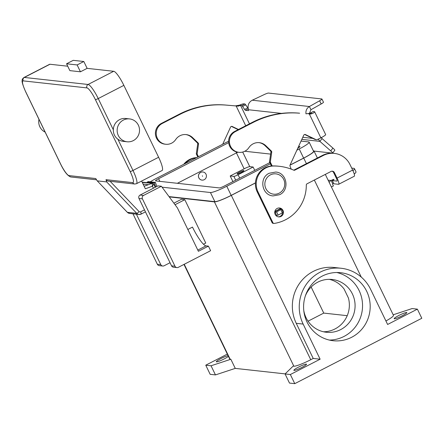 <?xml version="1.0" encoding="UTF-8"?>
<svg xmlns="http://www.w3.org/2000/svg" width="444" height="444" viewBox="0 0 444 444"><rect width="100%" height="100%" fill="white"/><g stroke="black" fill="none" stroke-linecap="round" stroke-linejoin="round"><path stroke-width="0.67" d="M310.944 109.718L309.418 113.387L305.96 113.814C305.627 110.573 306.776 108.142 309.401 106.521L310.944 109.718L321.167 103.968A5.112 0.638 -25.8 0 0 323.476 102.214L321.933 99.018A5.112 0.638 154.2 0 0 321.789 98.951L268.487 93.068A5.112 0.638 -25.8 0 0 264.047 94.644L252.27 100.216C249.389 101.798 247.985 104.201 248.057 107.426L248.49 109.751A3.835 0.744 62.8 0 1 248.44 110.617A3.835 0.744 62.8 0 1 248.34 110.634L245.471 110.317A2.553 0.5 62.8 0 1 244.622 109.452L242.574 106.449A2.553 0.5 -117.2 0 0 241.73 105.583L240.57 105.456A3.58 0.45 -25.8 0 0 238.422 106.127L226.446 105.134A89.433 87.007 96.3 0 0 180.003 114.341L162.177 123.515A10.989 10.689 96.3 0 0 158.125 127.134A10.989 10.689 96.3 0 0 165.712 144.256A10.989 10.689 96.3 0 0 175.707 139.533A11.5 11.189 -83.7 0 1 186.169 134.593A11.5 11.189 -83.7 0 1 192.596 137.618L198.157 142.985A1.276 1.243 -83.7 0 1 198.529 144.095L197.114 153.99L198.435 156.726M165.712 144.256L164.891 144.161A10.989 10.689 -83.7 0 1 157.304 127.04A10.989 10.689 -83.7 0 1 161.35 123.426L179.182 114.252A89.433 87.007 -83.7 0 1 225.624 105.045L235.326 105.883L239.388 105.195A7.154 0.899 154.2 0 1 243.695 103.846L244.849 103.974A2.553 0.5 62.8 0 1 245.693 104.84L247.746 107.842A2.553 0.5 -117.2 0 0 248.168 108.397M230.503 135.12A10.989 10.689 96.3 0 0 238.089 152.242L238.911 152.331A10.989 10.689 -83.7 0 1 231.324 135.209A10.989 10.689 -83.7 0 1 235.37 131.596L253.202 122.416A89.433 87.007 -83.7 0 1 299.644 113.214L298.823 113.12A89.433 87.007 96.3 0 0 252.381 122.328L234.549 131.507A10.989 10.689 96.3 0 0 230.503 135.12M272.183 165.945L270.313 162.071L271.728 152.175A1.276 1.243 96.3 0 0 271.356 151.06L265.795 145.699A11.5 11.189 96.3 0 0 259.368 142.668A11.5 11.189 96.3 0 0 248.906 147.608A10.989 10.689 -83.7 0 1 238.911 152.331M291.186 169.125L290.015 166.056A1.276 1.243 96.3 0 1 290.049 165.04L303.763 135.181A1.276 1.243 96.3 0 1 305.416 134.565L315.651 139.472A2.553 2.486 -83.7 0 0 317.815 139.438L320.862 137.873A7.154 0.899 -25.8 0 0 325.657 134.576L314.624 111.749A7.154 0.899 154.2 0 0 314.424 111.655L313.27 111.527A2.553 0.5 -117.2 0 0 313.203 111.538A2.553 0.5 -117.2 0 0 313.159 111.583M321.262 137.385L322.067 138.572L319.891 141.375L318.137 138.989M274.725 212.41L276.618 211.921L281.707 209.152L280.242 208.98L280.142 208.314M258.957 142.629A11.5 11.189 -83.7 0 1 264.974 145.604L270.529 150.971A1.276 1.243 -83.7 0 1 270.907 152.081L269.486 161.977L271.428 165.989M305.416 134.565L304.623 134.477L314.829 139.383A2.553 2.486 96.3 0 0 315.612 139.605L316.433 139.694M309.418 113.387L309.64 114.03M314.624 111.749A7.154 0.899 154.2 0 1 312.903 113.309L309.351 114.053L320.862 137.873M310.706 113.98A3.58 0.45 -25.8 0 0 311.405 113.309A3.58 0.45 -25.8 0 0 311.305 113.259L310.151 113.131A2.553 0.5 62.8 0 0 310.084 113.142A2.553 0.5 62.8 0 0 310.095 113.897L310.123 114.014M270.313 162.071L269.486 161.977M321.933 99.018A5.112 0.638 154.2 0 1 319.619 100.777L309.401 106.521L252.27 100.216M275.946 215.568L278.16 215.118L283.217 212.332M301.831 139.383L319.891 141.375L330.736 150.899A5.112 0.627 37.8 0 1 332.634 153.08A5.112 0.627 37.8 0 1 332.478 153.119L314.041 151.082M332.634 153.08L334.809 150.277A5.112 0.627 -142.2 0 0 332.911 148.091L322.067 138.572M236.391 106.038L235.326 105.883M197.813 157.048L196.287 153.902L197.708 144.006A1.276 1.243 96.3 0 0 197.336 142.89L191.775 137.529A11.5 11.189 96.3 0 0 185.758 134.554M238.167 129.642L231.407 126.401M222.694 144.244L230.564 127.106A1.276 1.243 -83.7 0 1 232.218 126.485L238.472 129.487M196.287 153.902L197.114 153.99M97.28 180.875L106.682 181.912L136.769 213.353A3.835 3.73 96.3 0 0 139.016 214.469L129.615 213.431A3.835 3.73 -83.7 0 1 127.367 212.315L97.153 180.786L95.754 178.544L69.009 175.596A12.776 2.486 62.8 0 1 60.55 163.858L25.796 91.963A12.776 2.486 62.8 0 1 23.216 80.875L86.957 87.906A2.553 2.486 -83.7 0 1 88.084 84.477L24.342 77.445A2.553 2.486 96.3 0 0 23.216 80.875M86.957 87.906A12.776 2.486 62.8 0 1 95.41 99.645L130.17 171.539A12.776 2.486 62.8 0 1 132.745 182.628A2.553 2.486 96.3 0 0 134.693 184.021L108.031 181.08L106.943 180.73L105.999 179.676L106.682 181.912M152.747 183.3A1.276 1.243 96.3 0 0 152.076 183.344L152.447 186.197L153.674 184.021M133.305 140.615A11.5 11.189 -83.7 0 1 127.078 141.775A11.5 11.189 -83.7 0 1 117.316 132.395A11.5 11.189 -83.7 0 1 123.371 120.074A11.5 11.189 -83.7 0 1 129.598 118.914A11.5 11.189 -83.7 0 1 139.361 128.294A11.5 11.189 -83.7 0 1 133.305 140.615M127.078 141.775L123.26 141.353A11.5 11.189 -83.7 0 1 117.882 139.216C114.791 136.835 113.276 133.694 113.331 129.803A11.5 11.189 -83.7 0 1 119.553 119.652A11.5 11.189 -83.7 0 1 125.78 118.493L129.598 118.914M69.869 70.629L66.561 63.781L77.134 64.946L80.442 71.795L69.869 70.629M77.134 64.946L83.816 61.505L73.243 60.34L66.561 63.781M83.816 61.505L87.129 68.354L80.442 71.795M45.155 132.123A11.5 11.189 -83.7 0 1 38.972 119.331M134.693 184.021L136.475 183.699L162.104 170.513A15.329 2.98 -117.2 0 0 158.613 157.265L123.859 85.37A15.329 2.98 -117.2 0 0 113.714 71.29L87.129 68.354M49.972 64.252A15.329 2.98 -117.2 0 0 49.578 64.319L23.948 77.506A15.329 2.98 -117.2 0 1 24.342 77.445L49.972 64.252L67.732 66.212M143.09 184.116L148.385 184.698L144.128 186.258M141.614 181.058L145.355 188.8L152.447 186.197L153.419 188.206M142.546 182.356L142.674 182.312A1.276 1.243 -83.7 0 1 143.229 182.24L142.28 182.44M143.551 195.432L140.115 195.055L157.942 185.881L161.377 186.258L143.551 195.432A2.553 2.486 -83.7 0 0 142.424 198.862L174.975 266.195A2.553 2.486 -83.7 0 0 178.305 267.332L210.623 250.699L208.414 246.131L206.005 245.865A20.441 3.974 62.8 0 1 200.094 240.154A20.441 3.974 62.8 0 1 192.48 227.089L187.84 229.476M305.35 295.943A26.551 25.83 -83.7 0 1 317.787 282.156A26.551 25.83 -83.7 0 1 332.162 279.481A26.551 25.83 -83.7 0 1 354.701 301.132A26.551 25.83 -83.7 0 1 340.715 329.581A26.551 25.83 -83.7 0 1 326.34 332.256A26.551 25.83 -83.7 0 1 303.757 310.345M323.493 331.779A26.551 25.83 96.3 0 0 334.987 328.954A26.551 25.83 96.3 0 0 348.435 298.041L344.083 289.033A26.551 25.83 96.3 0 0 329.281 279.332M322.116 276.151A34.216 33.289 -83.7 0 1 340.642 272.705A34.216 33.289 -83.7 0 1 369.691 300.61A34.216 33.289 -83.7 0 1 351.665 337.274A34.216 33.289 -83.7 0 1 333.139 340.72A34.216 33.289 -83.7 0 1 304.09 312.815A34.216 33.289 -83.7 0 1 322.116 276.151M336.796 272.511A34.216 33.289 -83.7 0 1 362.326 301.72A34.216 33.289 -83.7 0 1 344.028 336.43A34.216 33.289 -83.7 0 1 329.343 340.071M239.616 172.144A3.835 0.483 154.2 0 1 243.945 170.574A3.835 0.483 154.2 0 1 241.375 172.339A3.835 0.483 154.2 0 1 237.046 173.909A3.835 0.483 154.2 0 1 239.616 172.144M202.347 175.818L202.569 176.274L202.347 175.818M204.223 179.698A4.09 3.979 -83.7 0 1 198.54 176.773A4.09 3.979 -83.7 0 1 202.908 171.983A4.09 3.979 -83.7 0 1 204.223 179.698M201.981 180.103A4.09 3.979 -83.7 0 1 201.953 180.103A4.09 3.979 -83.7 0 1 200.638 172.389A4.09 3.979 -83.7 0 1 202.853 171.972A4.09 3.979 -83.7 0 1 202.88 171.978M228.427 356.366A7.026 0.882 154.2 0 1 224.27 358.88A7.026 0.882 154.2 0 1 216.328 361.76A7.026 0.882 154.2 0 1 221.04 358.524A7.026 0.882 154.2 0 1 228.072 355.627M398.873 315.462A7.026 0.882 154.2 0 1 406.815 312.582A7.026 0.882 154.2 0 1 402.103 315.817A7.026 0.882 154.2 0 1 394.161 318.698A7.026 0.882 154.2 0 1 398.873 315.462M298.584 367.083A7.026 0.882 154.2 0 1 306.526 364.202A7.026 0.882 154.2 0 1 301.815 367.438A7.026 0.882 154.2 0 1 293.873 370.318A7.026 0.882 154.2 0 1 298.584 367.083M282.978 210.439A4.473 4.351 -83.7 0 1 278.588 216.888A4.473 4.351 -83.7 0 1 275.513 209.901A4.473 4.351 -83.7 0 1 282.978 210.439M278.177 216.827A4.473 4.351 96.3 0 0 282.578 212.843M155.727 187.018L154.24 182.845L155.406 182.401L156.849 186.441M155.406 182.401L148.357 181.618L147.192 182.068L147.419 182.706M332.029 171.173A2.553 2.486 -83.7 0 1 333.572 172.483L336.236 178A3.58 0.694 -117.2 0 1 337.052 181.091A3.58 0.694 -117.2 0 1 336.957 181.102L332.306 180.591A2.553 0.322 -25.8 0 0 334.021 179.415A2.553 0.322 -25.8 0 0 331.13 180.464L331.046 180.503A3.835 3.73 -83.7 0 0 329.237 182.528M338.689 184.271L354.29 176.24A7.154 1.393 -117.2 0 0 352.658 170.063L349.994 164.546A20.441 19.886 96.3 0 0 334.404 153.402A20.441 19.886 96.3 0 0 323.337 155.461L294.81 170.146A1.276 1.243 -83.7 0 1 293.762 170.18A51.104 49.717 96.3 0 0 279.426 166.306A51.104 49.717 96.3 0 0 273.521 166.017A17.888 17.399 96.3 0 0 258.025 191.93L272.921 222.738A1.276 1.243 96.3 0 0 274.209 223.432A38.328 37.29 96.3 0 0 306.299 184.987A1.276 1.243 -83.7 0 1 306.993 183.827L331.058 171.44A2.553 2.486 -83.7 0 1 334.393 172.577L337.057 178.088A7.154 1.393 62.8 0 1 338.689 184.271A7.154 1.393 62.8 0 1 338.5 184.299L333.849 183.788L332.306 180.591M333.577 183.222A2.553 0.322 -25.8 0 0 332.678 183.655L332.478 184.044L333.405 185.953L331.396 186.991M351.715 168.104L353.874 168.343A20.441 2.564 154.2 0 1 354.445 168.626A20.441 2.564 154.2 0 1 352.936 170.651M354.445 168.626L355.994 171.822A20.441 2.564 154.2 0 1 354.234 174.042M279.426 166.306L278.604 166.217A51.104 49.717 96.3 0 0 272.699 165.928A17.888 17.399 96.3 0 0 257.204 191.836L272.1 222.649A1.276 1.243 96.3 0 0 273.071 223.349L273.893 223.437M334.404 153.402L333.583 153.313A20.441 19.886 96.3 0 0 322.516 155.372L293.989 170.052A1.276 1.243 -83.7 0 1 293.712 170.157M281.246 209.091A4.473 4.351 96.3 0 0 279.154 207.975M196.403 157.775A17.888 17.399 96.3 0 0 185.315 163.481M196.742 157.603A17.888 17.399 96.3 0 0 183.727 164.297M393.179 314.796L412.099 308.563L417.388 309.146L421.8 318.276L294.766 383.66L290.354 374.531L285.065 373.948L293.123 366.128L293.856 366.211L214.413 201.876L169.253 196.892M417.388 309.146L387.612 324.47L370.629 289.344A38.689 37.64 -83.7 0 0 341.131 268.259A38.689 37.64 -83.7 0 0 306.071 284.682A38.689 37.64 -83.7 0 0 303.147 324.081L296.248 323.315A38.689 37.64 -83.7 0 1 299.173 283.921A38.689 37.64 -83.7 0 1 334.232 267.499L341.131 268.259M290.354 374.531L320.13 359.207L303.147 324.081M313.336 150.805L313.586 150.832A15.329 1.92 154.2 0 1 314.019 151.043A15.329 1.92 154.2 0 1 303.74 158.103L289.999 165.179M285.126 373.887L235.264 368.387L215.457 374.908L211.044 365.778L205.761 365.196L227.328 354.096M215.457 374.908L210.173 374.325L205.761 365.196M235.264 368.387L230.847 359.257L211.044 365.778M230.847 359.257L230.114 359.174A15.329 1.92 154.2 0 1 229.681 358.968L183.977 264.413M173.898 203.169L181.391 199.312L184.798 199.689L205.761 243.057L203.48 244.228M294.766 383.66L289.482 383.078L285.065 373.948M255.422 182.972L231.313 195.382A15.329 1.92 154.2 0 1 214.413 201.876M296.886 150.155L299.212 148.962A14.819 1.859 -25.8 0 0 309.146 142.136L313.558 151.265A14.819 1.859 154.2 0 1 303.624 158.092L290.032 165.085M255.422 182.9L231.191 195.371A14.819 1.859 154.2 0 1 214.857 201.648L169.025 196.592M325.313 174.398L393.462 315.373A15.329 1.92 154.2 0 1 385.925 320.979M320.13 359.207L313.225 358.441L310.75 359.718A15.329 1.92 154.2 0 1 293.856 366.211M313.225 358.441L296.248 323.315M347.219 315.684L323.754 313.092L308.053 321.173M232.922 181.613L230.197 175.979L244.128 168.809A5.112 0.638 154.2 0 1 249.761 166.644L253.136 167.016L254.756 170.368M162.06 187.179L210.445 192.518A14.819 1.859 -25.8 0 0 226.779 186.241L270.368 163.803M309.146 142.136A14.819 1.859 -25.8 0 0 308.73 141.93L301.054 141.087M228.605 141.203L156.227 178.455A14.819 1.859 -25.8 0 0 150.227 181.829M269.802 162.626L224.431 185.981A4.601 0.577 154.2 0 1 219.358 187.929L155.622 180.897A4.601 0.577 154.2 0 1 155.489 180.83A4.601 0.577 154.2 0 1 158.575 178.716L228.671 142.635M298.618 146.387L299.817 146.52A4.601 0.577 154.2 0 1 299.944 146.581A4.601 0.577 154.2 0 1 297.78 148.207M237.829 152.209A4.601 0.577 -25.8 0 0 236.524 152.847L177.361 183.294M270.618 154.101L244.805 151.254M311.155 287.035L323.754 313.092M230.197 175.979L233.871 176.385A3.835 0.483 -25.8 0 0 238.095 174.764L253.136 167.016M140.115 195.055A2.553 2.486 96.3 0 0 138.989 198.485L171.534 265.817A2.553 2.486 96.3 0 0 173.487 267.21L176.923 267.588M161.377 186.258L177.422 207.931L198.385 251.293L208.414 246.131M175.041 204.712L184.798 199.689M132.961 213.803L157.348 264.252A2.553 2.486 96.3 0 0 159.296 265.645L162.732 266.023A2.553 2.486 -83.7 0 1 160.784 264.63L136.397 214.18M170.041 262.72L164.119 265.767A2.553 2.486 -83.7 0 1 162.732 266.023M154.24 182.845L147.192 182.068M161.35 123.426L162.177 123.515M274.847 211.433L280.07 208.741M280.242 208.98L274.775 211.788M310.545 114.086L312.903 113.309M313.27 111.527L310.151 113.131M235.37 131.596L234.549 131.507M265.795 145.699L264.974 145.604M271.356 151.06L270.529 150.971M271.728 152.175L270.907 152.081M315.651 139.472L314.829 139.383M299.644 113.214L298.823 113.12M253.202 122.416L252.381 122.328M321.167 103.968L319.619 100.777M280.852 209.74L282.395 212.937M276.618 211.921L278.16 215.118M275.208 212.46L276.756 215.656M332.911 148.091L330.736 150.899M302.791 137.296L312.781 138.4M281.54 113.398L248.49 109.751M240.57 105.456L249.456 123.832M236.935 106.188L236.663 105.822M238.422 106.127L239.388 105.195M245.715 125.757L236.153 105.977M225.624 105.045L226.446 105.134M191.775 137.529L192.596 137.618M197.336 142.89L198.157 142.985M197.708 144.006L198.529 144.095M231.424 126.396L232.218 126.485M179.182 114.252L180.003 114.341M244.849 103.974L241.73 105.583M245.693 104.84L242.574 106.449M247.746 107.842L244.622 109.452M248.263 108.874L245.471 110.317M144.483 209.851L140.576 211.866A1.276 1.243 -83.7 0 1 139.133 211.622L110.129 181.313M145.454 211.86L141.153 214.075L139.016 214.469A3.835 3.73 96.3 0 0 141.092 214.08A2.553 0.5 -117.2 0 0 141.153 214.075A2.553 0.5 -117.2 0 0 141.181 213.459A2.553 0.5 -117.2 0 0 140.576 211.866M127.273 212.215A2.553 0.461 -43.7 0 0 127.3 212.288A2.553 0.461 -43.7 0 0 127.367 212.315L136.769 213.353A2.553 0.461 -43.7 0 0 137.701 212.87A2.553 0.461 -43.7 0 0 139.133 211.622M132.745 182.628L105.999 179.676M96.476 179.803L70.957 176.989A2.553 2.486 -83.7 0 1 69.009 175.596M95.41 99.645A2.553 0.322 -25.8 0 0 96.481 99.356A2.553 0.322 -25.8 0 0 98.229 98.562A15.329 2.98 -117.2 0 0 88.084 84.477L113.714 71.29M130.17 171.539A2.553 0.322 -25.8 0 0 131.235 171.251A2.553 0.322 -25.8 0 0 132.984 170.457L117.882 139.216M70.957 176.989C67.771 176.102 64.28 171.711 60.478 163.825A2.553 0.322 -25.8 0 0 60.55 163.858M60.478 163.825L25.724 91.93A2.553 0.322 -25.8 0 0 25.796 91.963M158.613 157.265L132.984 170.457A15.329 2.98 -117.2 0 1 136.475 183.699M123.859 85.37L98.229 98.562L113.331 129.803M143.223 182.24L152.625 183.278L153.679 184.032L155.245 187.268M142.285 182.451L152.076 183.344L148.385 184.698M279.215 193.157A10.223 9.946 -83.7 0 1 265.884 188.617A10.223 9.946 -83.7 0 1 270.385 174.897A10.223 9.946 -83.7 0 1 283.716 179.443A10.223 9.946 -83.7 0 1 279.215 193.157M334.393 172.577L333.572 172.483M332.678 183.655L331.13 180.464M272.921 222.738L272.1 222.649M258.025 191.93L257.204 191.836M273.521 166.017L272.699 165.928M294.81 170.146L293.989 170.052M323.337 155.461L322.516 155.372M337.057 178.088L352.658 170.063M328.105 180.181L331.046 180.503M230.114 359.174L184.238 264.274M361.255 277.078L314.346 180.042M306.427 163.653L303.74 158.103M310.75 359.718L231.313 195.382M236.43 152.891L244.128 168.809M242.707 152.053L249.761 166.644M299.212 148.962L303.624 158.092M158.575 178.716L159.857 181.363M236.014 151.793L236.524 152.847M226.779 186.241L231.191 195.371M210.445 192.518L214.857 201.648M238.095 174.764L239.716 178.116M233.871 176.385L235.703 180.181M174.975 266.195L171.534 265.817M142.424 198.862L138.989 198.485M197.802 250.089L206.005 245.865M160.784 264.63L157.348 264.252M308.83 113.997L310.051 114.014M313.203 111.538L310.084 113.142M281.707 209.152L283.255 212.349M25.724 91.93C22.833 85.337 21.662 81.43 22.2 80.198C22.011 79.537 22.594 78.644 23.948 77.506M97.153 180.786L127.3 212.288L129.615 213.431M273.071 195.921L279.62 194.705C289.96 190.104 287.002 172.644 275.707 172.044L269.158 173.265C258.819 177.861 261.777 195.321 273.071 195.921M317.388 158.008L314.019 151.043"/></g></svg>
